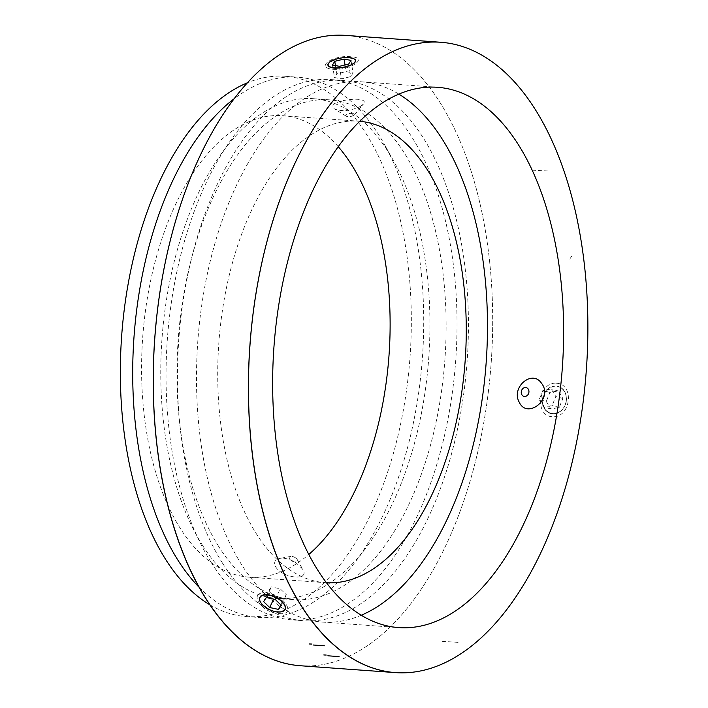 <?xml version="1.0" encoding="UTF-8"?>
<svg xmlns="http://www.w3.org/2000/svg" width="708" height="708" viewBox="0 0 708 708"><rect width="100%" height="100%" fill="white"/><g stroke="black" fill="none" stroke-linecap="round" stroke-linejoin="round"><path stroke-width="0.53" stroke-dasharray="3.54 2.66" d="M549.399 412.702A13.797 11.602 105.1 0 1 543.461 396.577A13.797 11.602 105.1 0 1 557.125 386.418A13.797 11.602 105.1 0 1 565.665 403.33A13.797 11.602 105.1 0 1 549.399 412.702M546.249 401.463L550.904 408.985L559.223 407.481L562.878 398.445L558.223 390.922L549.912 392.427L546.249 401.463L539.177 399.551L542.841 390.515L551.151 389.011L555.807 396.533L552.151 405.569L543.832 407.073L539.177 399.551M557.019 386.064L555.346 385.949A14.107 11.868 -74.9 0 0 542.594 398.409A14.107 11.868 -74.9 0 0 550.718 413.525A14.107 11.868 -74.9 0 0 551.78 413.755L553.452 413.87A14.107 11.868 -74.9 0 0 566.205 401.409A14.107 11.868 -74.9 0 0 558.081 386.294A14.107 11.868 -74.9 0 0 557.019 386.064L560.134 387.09L563.364 389.657L565.595 393.382L566.559 397.843L566.143 402.525L564.391 406.923L561.497 410.516L557.824 412.923L553.452 413.87M550.904 408.985L543.832 407.073M559.223 407.481L552.151 405.569M562.878 398.445L555.807 396.533M558.223 390.922L551.151 389.011M549.912 392.427L542.841 390.515M555.346 385.949L552.267 386.444L548.523 388.435L545.443 391.719L542.7 398.852L542.691 403.516L543.992 407.764L546.461 411.136L551.78 413.755M280.775 611.889L273.784 611.181L268.845 609.34M300.174 665.724A315.98 168.663 94.1 0 0 491.184 362.717A315.98 168.663 94.1 0 0 345.734 35.4A315.98 168.663 -85.9 0 1 491.184 362.717A315.98 168.663 -85.9 0 1 300.174 665.724M353.619 58.622L346.017 57.667L336.902 58.879M277.2 611.854A14.107 7 25.3 0 1 260.464 602.048M259.765 597.313A14.107 7 25.3 0 1 259.809 597.216A14.107 7 25.3 0 1 266.252 594.508M333.68 68.154A14.107 4.867 170.7 0 1 327.848 65.26A14.107 4.867 170.7 0 1 327.839 65.154M328.671 63.18A14.107 4.867 170.7 0 1 348.194 57.684M222.551 563.223A270.845 144.574 94.1 0 0 303.431 620.695A270.845 144.574 94.1 0 0 467.147 360.983A270.845 144.574 94.1 0 0 342.477 80.42A270.845 144.574 94.1 0 0 191.806 257.358A270.845 144.574 94.1 0 0 222.551 563.223M211.134 562.4A270.845 144.574 94.1 0 0 292.006 619.872A270.845 144.574 94.1 0 0 455.731 360.16A270.845 144.574 94.1 0 0 331.061 79.597A270.845 144.574 94.1 0 0 180.381 256.535A270.845 144.574 94.1 0 0 211.134 562.4M218.666 546.452A250.526 133.732 -85.9 0 1 190.213 263.518A250.526 133.732 -85.9 0 1 329.592 99.855A250.526 133.732 -85.9 0 1 444.916 359.372A250.526 133.732 -85.9 0 1 293.466 599.614A250.526 133.732 -85.9 0 1 218.666 546.452M202.479 545.284A250.526 133.732 94.1 0 0 277.288 598.446A250.526 133.732 94.1 0 0 365.54 548.452A250.526 133.732 94.1 0 0 393.551 160.849A250.526 133.732 94.1 0 0 313.414 98.686A250.526 133.732 94.1 0 0 174.035 262.349A250.526 133.732 94.1 0 0 202.479 545.284M199.01 587.162A270.845 144.574 94.1 0 0 258.694 617.465A270.845 144.574 94.1 0 0 354.097 563.418A270.845 144.574 94.1 0 0 384.382 144.388A270.845 144.574 94.1 0 0 297.741 77.19A270.845 144.574 94.1 0 0 234.321 98.589M209.798 604.747A270.845 144.574 94.1 0 0 246.322 616.571A270.845 144.574 94.1 0 0 410.038 356.859A270.845 144.574 94.1 0 0 285.368 76.296A270.845 144.574 94.1 0 0 247.526 82.748M338.265 146.733A231.348 123.493 94.1 0 0 282.519 115.687A231.348 123.493 94.1 0 0 153.822 266.819A231.348 123.493 94.1 0 0 180.089 528.08A231.348 123.493 94.1 0 0 249.163 577.17A231.348 123.493 94.1 0 0 308.794 554.47M326.468 582.755A231.348 123.493 -85.9 0 1 325.308 582.675A231.348 123.493 -85.9 0 1 256.234 533.584A231.348 123.493 -85.9 0 1 229.967 272.323A231.348 123.493 -85.9 0 1 358.664 121.192A231.348 123.493 -85.9 0 1 359.823 121.289M361.23 615.243A270.845 144.574 -85.9 0 1 322.467 622.075A270.845 144.574 -85.9 0 1 241.587 564.603A270.845 144.574 -85.9 0 1 210.834 258.73A270.845 144.574 -85.9 0 1 361.514 81.801A270.845 144.574 -85.9 0 1 398.896 94.137M267.925 594.631A14.107 7 25.3 0 1 281.2 600.49A14.107 7 25.3 0 1 285.324 609.261A14.107 7 25.3 0 1 285.271 609.358M281.173 611.827A14.107 7 25.3 0 1 278.872 611.969M302.502 569.002L296.094 562.86C290.218 559.178 284.749 557.692 279.678 558.4C274.713 559.639 273.438 562.533 275.854 567.081C282.935 578.622 310.246 581.011 302.82 569.524L302.502 569.002M360.195 106.519L363.363 104.129C371.541 94.438 322.627 100.784 334.707 109.05C341.911 111.758 350.407 110.917 360.195 106.519M349.858 57.808A14.107 4.867 170.7 0 1 354.257 58.994M355.673 60.596A14.107 4.867 170.7 0 1 355.69 60.702A14.107 4.867 170.7 0 1 349.354 66.03A14.107 4.867 170.7 0 1 335.353 68.269M335.459 65.561L336.822 73.862L334.495 77.508L341.451 78.88L350.734 76.597L353.062 72.959L346.097 71.588L336.822 73.862M345.017 64.959L346.097 71.588M332.441 64.968L334.495 77.508M339.397 66.331L341.451 78.88M348.681 64.056L350.734 76.597M351.009 60.41L353.062 72.959M353.602 115.528A4.513 1.558 170.7 0 1 349.194 116.634A4.513 1.558 170.7 0 1 346.221 116.201A4.513 1.558 170.7 0 1 350.017 113.422A4.513 1.558 170.7 0 1 354.504 114.846A4.513 1.558 170.7 0 1 353.602 115.528M295.342 557.718A4.513 2.239 25.3 0 1 297.263 559.603A4.513 2.239 25.3 0 1 296.183 561.913A4.513 2.239 25.3 0 1 290.253 559.745A4.513 2.239 25.3 0 1 290.563 556.444A4.513 2.239 25.3 0 1 295.342 557.718M266.341 597.561L271.368 586.932L268.598 590.968L274.704 596.888L283.572 598.773L286.342 594.738L280.235 588.817L271.368 586.932M275.217 599.446L280.235 588.817M281.315 605.367L286.342 594.738M280.731 604.8L283.572 598.773M273.651 599.118L274.704 596.888M263.58 601.596L268.598 590.968M279.226 613.597C297.493 615.597 283.952 594.162 266.066 592.746C247.437 591.525 260.96 612.951 279.226 613.597M556.461 383.249C575.046 384.17 570.63 418.543 552.178 416.685C534.106 415.906 538.514 381.532 556.461 383.249M333.185 69.304C351.133 70.349 369.063 57.437 350.637 56.746C332.548 54.79 314.6 67.711 333.185 69.304M571.71 256.181L569.152 259.978M458.085 642.342L441.004 641.315M548.027 170.982L531.31 170.141M292.006 619.872L303.431 620.695M331.061 79.597L342.477 80.42M277.288 598.446L293.466 599.614M313.414 98.686L329.592 99.855M393.551 160.849L384.382 144.388M365.54 548.452L354.097 563.418M246.322 616.571L258.694 617.465M285.368 76.296L297.741 77.19M249.163 577.17L325.308 582.675M282.519 115.687L358.664 121.192M322.467 622.075L398.604 627.58M361.514 81.801L437.659 87.305M354.504 114.846L363.363 104.129M346.221 116.201L334.707 109.05M290.563 556.444L279.448 558.444M297.263 559.603L302.82 569.524"/><path stroke-width="1.06" d="M280.775 611.889L284.227 610.668L285.244 609.411L285.271 606.234L284.342 604.349C280.634 599.234 275.155 595.994 267.925 594.631L263.438 594.773L260.81 596.003L259.482 598.074L259.641 600.72L262.049 604.543L268.845 609.34M301.006 605.552A315.98 168.663 -85.9 0 1 265.119 248.703A315.98 168.663 -85.9 0 1 440.916 42.276A315.98 168.663 -85.9 0 1 586.366 369.603A315.98 168.663 -85.9 0 1 395.356 672.6A315.98 168.663 -85.9 0 1 301.006 605.552M205.824 598.667A315.98 168.663 94.1 0 0 300.174 665.724A315.98 168.663 -85.9 0 1 187.08 186.549A315.98 168.663 -85.9 0 1 345.734 35.4A315.98 168.663 94.1 0 0 169.947 241.826A315.98 168.663 94.1 0 0 205.824 598.667M353.619 58.622L355.257 59.684L355.628 61.18L354.434 62.897L351.814 64.649L343.628 67.472L335.353 68.269L331.043 67.641L328.689 66.463L327.795 64.87L329.698 61.923L336.902 58.879M260.464 602.048A14.107 7 25.3 0 1 260.385 601.915A14.107 7 25.3 0 1 259.765 597.313M327.839 65.154A14.107 4.867 170.7 0 1 328.539 63.331A14.107 4.867 170.7 0 1 328.671 63.18M317.733 570.108A270.845 144.574 94.1 0 0 398.604 627.58A270.845 144.574 94.1 0 0 562.329 367.859A270.845 144.574 94.1 0 0 437.659 87.305A270.845 144.574 94.1 0 0 286.979 264.234A270.845 144.574 94.1 0 0 317.733 570.108M234.321 98.589A270.845 144.574 94.1 0 0 177.823 559.993A270.845 144.574 94.1 0 0 199.01 587.162M247.526 82.748A270.845 144.574 94.1 0 0 127.608 287.023A270.845 144.574 94.1 0 0 165.451 559.099A270.845 144.574 94.1 0 0 209.798 604.747M308.794 554.47A231.348 123.493 94.1 0 0 389.011 355.336A231.348 123.493 94.1 0 0 338.265 146.733M359.823 121.289A231.348 123.493 -85.9 0 1 465.156 360.841A231.348 123.493 -85.9 0 1 326.468 582.755M398.896 94.137A270.845 144.574 -85.9 0 1 486.184 362.354A270.845 144.574 -85.9 0 1 361.23 615.243M285.271 609.358A14.107 7 25.3 0 1 281.324 611.8A14.107 7 25.3 0 1 281.173 611.827M541.567 383.347C532.248 369.098 510.831 387.267 519.194 402.117C527.035 419.764 553.806 398.834 541.567 383.347M354.257 58.994A14.107 4.867 170.7 0 1 354.434 59.1A14.107 4.867 170.7 0 1 355.673 60.596M335.45 67.862A13.797 4.761 -9.3 0 0 351.141 64.817A13.797 4.761 -9.3 0 0 354.106 58.897A13.797 4.761 -9.3 0 0 345.008 57.543A13.797 4.761 -9.3 0 0 328.786 63.03A13.797 4.761 -9.3 0 0 335.45 67.862M334.769 61.322L344.053 59.047L351.009 60.41L348.681 64.056L339.397 66.331L332.441 64.968L334.769 61.322L335.459 65.561M344.053 59.047L345.017 64.959M278.616 612.022A13.797 6.841 -154.7 0 0 281.014 611.854A13.797 6.841 -154.7 0 0 281.952 601.747A13.797 6.841 -154.7 0 0 263.836 595.127A13.797 6.841 -154.7 0 0 260.544 602.189A13.797 6.841 -154.7 0 0 278.616 612.022M263.58 601.596L266.341 597.561L275.217 599.446L281.315 605.367L278.554 609.411L269.686 607.526L263.58 601.596M278.554 609.411L280.731 604.8M269.686 607.526L273.651 599.118M528.203 389.037A4.513 3.797 -74.9 0 0 526.796 387.825A4.513 3.797 -74.9 0 0 521.265 391.975A4.513 3.797 -74.9 0 0 526.141 396.179A4.513 3.797 -74.9 0 0 528.203 389.037M282.262 193.434A315.98 168.663 94.1 0 0 395.356 672.6A315.98 168.663 94.1 0 0 586.366 369.603A315.98 168.663 94.1 0 0 440.916 42.276A315.98 168.663 94.1 0 0 282.262 193.434M424.534 41.099L423.623 41.046M311.538 644.05L309.157 643.97M313.14 644.997L324.335 645.793M326.193 655.05L323.821 654.953M327.848 655.794L339.052 656.599M300.174 665.724L395.356 672.6L300.174 665.724M345.734 35.4L440.916 42.276L345.734 35.4"/></g></svg>
